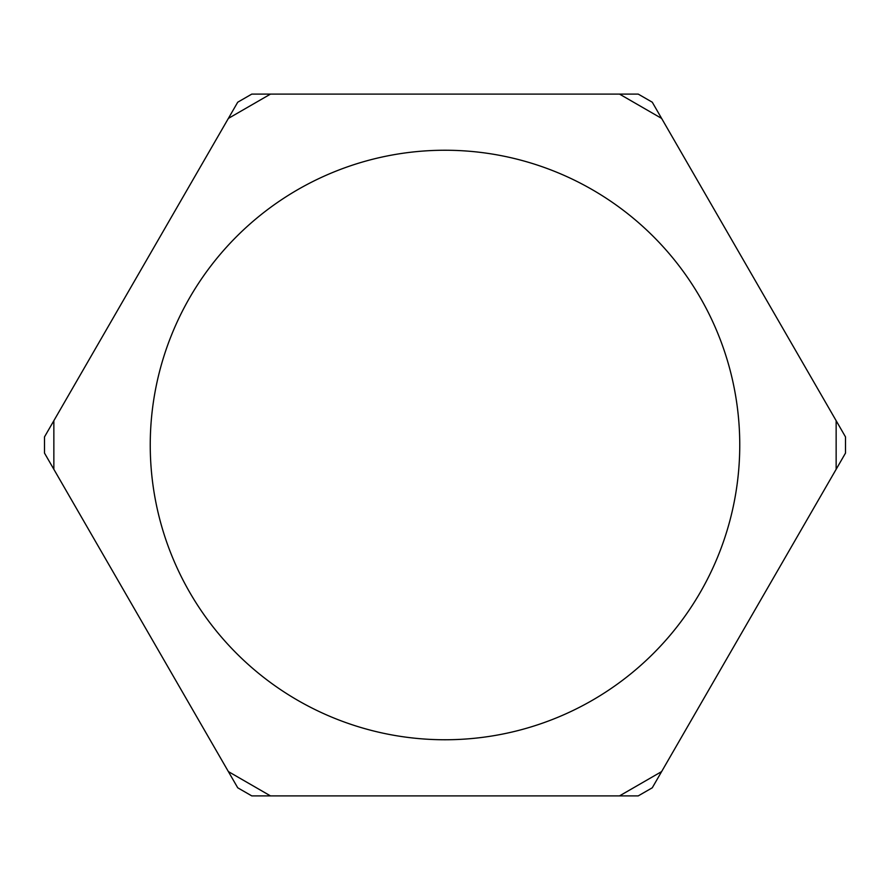 <?xml version="1.0" encoding="UTF-8"?>
<svg xmlns="http://www.w3.org/2000/svg" width="890" height="890" viewBox="0 0 890 890"><rect width="100%" height="100%" fill="white"/><g stroke="black" fill="none" stroke-linecap="round" stroke-linejoin="round"><path stroke-width="1.33" d="M270.482 795.894L228.374 771.586L237.73 787.795L251.77 795.894L619.518 795.894L661.626 771.586L652.27 787.795L638.23 795.894L619.518 795.894M228.374 771.586L53.856 469.308L53.856 420.692L237.73 102.205L251.77 94.106L270.482 94.106L228.374 118.415M619.518 94.106L638.23 94.106L652.27 102.205L661.626 118.415L619.518 94.106L270.482 94.106M661.626 118.415L836.144 420.692L836.144 469.308L661.626 771.586M739.757 445A294.757 294.757 0 0 0 445 150.243A294.757 294.757 0 0 0 150.243 445A294.757 294.757 0 0 0 445 739.757A294.757 294.757 0 0 0 739.757 445M53.856 469.308L44.5 453.099L44.5 436.901L53.856 420.692M836.144 420.692L845.5 436.901L845.5 453.099L836.144 469.308"/></g></svg>
